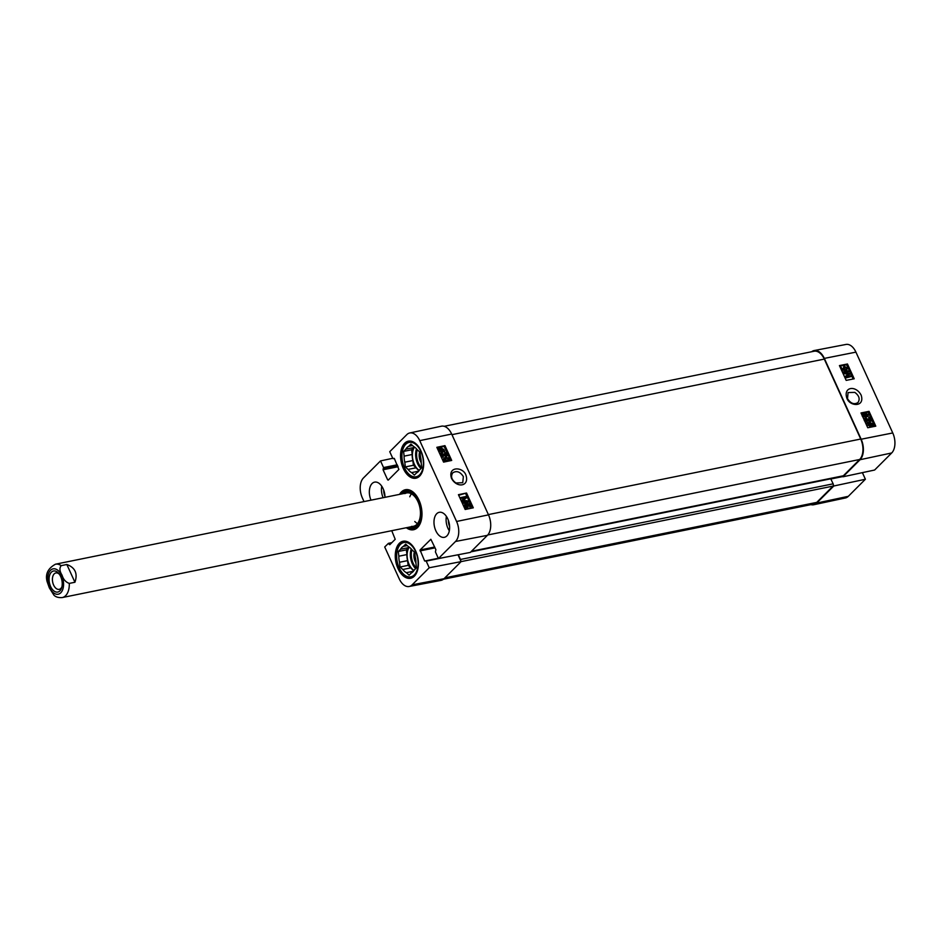 <?xml version="1.0" encoding="UTF-8"?>
<svg xmlns="http://www.w3.org/2000/svg" width="942" height="942" viewBox="0 0 942 942"><rect width="100%" height="100%" fill="white"/><g stroke="black" fill="none" stroke-linecap="round" stroke-linejoin="round"><path stroke-width="1.41" d="M418.06 477.347A18.546 10.963 78.5 0 1 417.165 477.594A18.546 10.963 78.5 0 1 408.11 473.39A18.546 10.963 78.5 0 1 407.851 473.072M402.964 449.028A18.546 10.963 78.5 0 1 403.082 448.639A18.546 10.963 78.5 0 1 409.782 441.233A18.546 10.963 78.5 0 1 410.712 441.115M412.784 577.422A18.546 10.963 78.5 0 1 411.878 577.682A18.546 10.963 78.5 0 1 402.823 573.466A18.546 10.963 78.5 0 1 402.564 573.16M397.689 549.115A18.546 10.963 78.5 0 1 397.807 548.727A18.546 10.963 78.5 0 1 404.495 541.32A18.546 10.963 78.5 0 1 405.425 541.191M463.358 476.605L462.746 482.716L455.916 482.987C451.536 479.749 450.488 476.358 452.772 472.813C456.646 470.458 460.179 471.718 463.358 476.605M407.662 490.417A19.405 11.469 -101.5 0 0 404.459 492.807M411.454 527.273A19.405 11.469 -101.5 0 0 415.34 528.226M410.135 526.967A17.957 10.609 -101.5 0 0 411.666 527.296A17.957 10.609 -101.5 0 0 420.462 507.502A17.957 10.609 -101.5 0 0 404.648 492.701A17.957 10.609 -101.5 0 0 403.364 493.608M411.548 526.39A17.015 10.056 -101.5 0 0 419.885 507.62A17.015 10.056 -101.5 0 0 404.895 493.584M414.798 521.515A17.015 10.056 -101.5 0 0 417.483 523.599M411.442 493.832A17.015 10.056 -101.5 0 0 409.782 496.799M419.661 451.936A8.737 5.169 -101.5 0 0 420.426 461.25A8.737 5.169 -101.5 0 0 421.204 462.71M412.549 445.531L408.698 446.308L410.936 444.071L413.703 446.567A13.953 8.254 78.5 0 1 417.235 449.746L420.002 452.242L420.532 456.976A13.953 8.254 78.5 0 1 421.204 463.017L421.733 467.75L419.484 469.987A13.953 8.254 78.5 0 1 416.623 472.849L414.386 475.086L411.619 472.601L418.695 471.165M416.164 467.774L408.086 469.41L405.319 466.914L413.397 465.277L416.164 467.774A13.953 8.254 78.5 0 0 419.108 470.611M405.837 449.169L413.903 447.532L411.666 449.77L412.196 454.503L404.118 456.14L403.6 451.406L405.837 449.169A13.953 8.254 78.5 0 1 408.698 446.308M403.6 451.406L411.666 449.77M405.319 466.914L404.789 462.181L412.867 460.544L413.397 465.277M420.85 451.395A17.533 10.362 78.5 0 1 421.015 473.037A17.533 10.362 78.5 0 1 407.592 472.778A17.533 10.362 78.5 0 1 402.846 449.405A17.533 10.362 78.5 0 1 420.85 451.395M411.619 472.601A13.953 8.254 78.5 0 1 408.086 469.41M404.789 462.181A13.953 8.254 78.5 0 1 404.118 456.14M412.867 460.544A13.953 8.254 78.5 0 1 412.196 454.503M413.903 447.532A13.953 8.254 78.5 0 1 414.292 446.908M419.261 470.376A13.612 8.042 78.5 0 1 412.843 459.543A13.612 8.042 78.5 0 1 414.527 447.073M414.386 552.012A8.737 5.169 -101.5 0 0 415.139 561.338A8.737 5.169 -101.5 0 0 415.928 562.786M407.274 545.606L403.412 546.384L405.649 544.146L408.416 546.643A13.953 8.254 78.5 0 1 411.948 549.834L414.715 552.318L415.245 557.052A13.953 8.254 78.5 0 1 415.917 563.104L416.446 567.838L414.209 570.075A13.953 8.254 78.5 0 1 411.348 572.936L409.111 575.173L406.343 572.677L413.408 571.241M410.877 567.849L402.811 569.486L400.044 567.002L408.11 565.365L410.877 567.849A13.953 8.254 78.5 0 0 413.821 570.687M400.55 549.245L408.628 547.608L406.391 549.845L406.909 554.579L398.843 556.216L398.313 551.482L400.55 549.245A13.953 8.254 78.5 0 1 403.412 546.384M398.313 551.482L406.391 549.845M400.044 567.002L399.514 562.268L407.58 560.631L408.11 565.365M415.563 551.482A17.533 10.362 78.5 0 1 415.728 573.113A17.533 10.362 78.5 0 1 402.316 572.866A17.533 10.362 78.5 0 1 397.571 549.48A17.533 10.362 78.5 0 1 415.563 551.482M406.343 572.677A13.953 8.254 78.5 0 1 402.811 569.486M399.514 562.268A13.953 8.254 78.5 0 1 398.843 556.216M407.58 560.631A13.953 8.254 78.5 0 1 406.909 554.579M408.628 547.608A13.953 8.254 78.5 0 1 409.016 546.996M413.974 570.452A13.612 8.042 78.5 0 1 407.568 559.619A13.612 8.042 78.5 0 1 409.24 547.149M465.195 505.147L465.772 504.618L465.266 505.972L467.738 506.666M467.161 506.949L467.809 505.43L466.561 503.758L469.599 503.758L470.941 506.702L469.234 504.476L467.632 504.453L468.48 505.501L467.573 507.703L466.09 507.502L464.724 506.089L465.36 503.864L465.266 505.972M466.69 507.42L467.338 505.901L466.325 504.936L466.796 504.465M466.325 504.936L466.561 503.758M470.305 506.831L470.941 506.702M469.846 507.314L469.234 504.476M468.763 504.947L468.139 504.936M468.056 507.538L465.619 507.973L464.253 506.56L464.889 504.347M467.856 507.809L467.102 508.185M464.618 504.465L465.36 503.864M466.337 496.422L466.879 497.6L463.017 500.249L468.433 501.026L468.916 502.074L463.499 503.193L463.158 502.439L467.691 501.509L462.369 500.708L462.051 500.014L465.878 497.341L461.274 498.294L460.932 497.541L466.337 496.422M463.688 499.79L466.879 497.6M463.499 503.193L468.916 502.074M463.04 503.676L463.158 502.439M466.16 501.827L461.898 501.191L462.369 500.708M461.898 501.191L462.051 500.014M465.101 497.882L461.274 498.294M460.803 498.765L460.932 497.541M443.187 450.959L442.34 451.371L440.032 450.194L439.914 449.134L443.235 450.9L442.34 451.371M442.61 451.3L439.902 449.852M443.411 450.594L440.067 448.816L440.974 448.333L443.305 449.522L443.411 450.594M442.94 451.077L442.834 450.005L439.961 448.993M444.706 451.289L442.163 452.454L439.102 450.771L438.713 448.098L440.691 447.733L443.764 449.428L444.706 451.289M443.376 451.701L444.6 451.63M443.812 451.206L442.881 452.172L443.352 451.689L439.573 450.3L439.384 448.851M438.913 449.322L438.148 448.922L438.619 448.451M438.148 448.922L438.713 448.098M439.514 448.522L440.691 447.733M439.043 448.993L440.22 448.204M442.658 456.905L440.856 452.937L446.308 455.316L446.743 453.985L444.836 452.266L447.309 453.891L446.638 456.081L441.963 453.832L443.305 456.776L442.187 457.388L440.385 453.42L440.856 452.937M446.308 455.316L446.743 453.985L446.272 454.456L444.648 453.514L445.107 453.043M445.837 455.787L446.272 454.456M444.648 453.514L444.836 452.266M446.967 455.963L446.167 456.552L441.492 454.303M446.767 456.246L446.167 456.552M442.187 457.388L443.305 456.776M448.427 459.896L447.627 458.377L444.341 458.778M448.392 459.107L447.167 460.297L444.377 459.566L446.072 457.906L448.098 457.894L448.722 459.684M444.377 459.566L444.518 458.518M445.766 461.662L443.352 460.155L443.764 458.201L445.731 457.141L449.428 458.518L449.252 460.285L447.509 461.062L443.823 459.684L443.788 458.165M448.981 460.508L448.215 461.156M450.665 460.65L444.177 446.426L437.112 447.886M466.549 493.007L473.296 507.809L465.171 509.481L458.436 494.68L466.549 493.007L458.695 495.257M472.248 508.021L465.76 493.796M444.954 445.637L451.701 460.438L443.588 462.122L436.841 447.32L444.954 445.637L444.177 446.426M451.489 478.312C456.705 488.345 469.328 486.59 466.09 475.651C463.782 466.785 447.415 465.666 451.489 478.312M419.743 440.644L456.576 521.468A14.966 8.843 78.5 0 1 455.528 541.473L438.442 558.547L470.329 552.412L487.414 535.339A15.319 9.055 -101.5 0 0 488.498 514.862L451.665 434.038A15.319 9.055 -101.5 0 0 441.409 426.196L409.723 432.979A14.966 8.843 78.5 0 1 419.743 440.644L451.665 434.038M448.357 520.314A9.079 5.369 -101.5 0 0 449.593 526.425M446.402 516.404A12.764 7.548 -101.5 0 0 447.956 528.321A12.764 7.548 -101.5 0 0 449.322 530.77M383.712 490.123A9.079 5.369 -101.5 0 0 384.948 496.246M381.757 486.225A12.764 7.548 -101.5 0 0 383.123 497.717M458 554.791L461.109 561.62L429.222 567.767L412.137 584.841A14.966 8.843 78.5 0 1 409.122 586.501A14.966 8.843 78.5 0 1 399.22 578.812L384.713 546.984L388.422 543.346L389.8 544.7L395.204 539.307L391.742 530.699M409.122 586.501L440.95 580.402A15.319 9.055 -101.5 0 0 444.023 578.706L461.109 561.62L833.022 486.107A1.707 1.001 -101.5 0 0 833.14 483.835L830.597 478.489M403.306 468.504A18.887 11.163 78.5 0 1 408.369 441.174A18.887 11.163 78.5 0 1 423.064 457.471A18.887 11.163 78.5 0 1 415.881 478.206A18.887 11.163 78.5 0 1 403.306 468.504M398.019 568.591A18.887 11.163 78.5 0 1 403.082 541.25A18.887 11.163 78.5 0 1 417.789 557.546A18.887 11.163 78.5 0 1 410.594 578.282A18.887 11.163 78.5 0 1 398.019 568.591M371.007 500.167A12.764 7.548 78.5 0 1 374.622 482.127A12.764 7.548 78.5 0 1 384.984 497.341M435.84 530.782A12.764 7.548 78.5 0 1 439.266 512.307A12.764 7.548 78.5 0 1 449.204 523.316A12.764 7.548 78.5 0 1 444.341 537.329A12.764 7.548 78.5 0 1 435.84 530.782M421.027 521.209A19.405 11.469 78.5 0 1 414.15 528.58A19.405 11.469 78.5 0 1 408.275 527.343M401.504 493.985A19.405 11.469 78.5 0 1 406.426 490.547A19.405 11.469 78.5 0 1 415.646 494.656M406.332 527.732A20.418 12.069 -101.5 0 0 420.921 521.585A20.418 12.069 -101.5 0 0 419.013 500.202A20.418 12.069 -101.5 0 0 415.387 494.35A20.418 12.069 -101.5 0 0 399.561 494.373M429.222 567.767L426.196 561.114L424.618 560.961L420.073 549.987L430.859 539.271L435.899 549.681L435.404 551.894L438.442 558.547M394.333 458.471L392.779 458.342L389.741 451.701L406.826 434.615A14.966 8.843 78.5 0 1 409.723 432.979M393.226 458.695L394.345 458.495L398.89 469.469L388.234 480.114L387.657 479.843L383.064 469.775L383.559 467.562L380.521 460.909L392.755 458.295M364.024 501.591L362.387 497.988A14.966 8.843 78.5 0 1 363.435 477.983L380.521 460.909M847.506 398.643L848.083 392.567L854.818 392.378C859.163 395.652 860.223 399.043 857.985 402.54C854.17 404.836 850.673 403.541 847.506 398.643M846.917 370.1L846.175 370.689L845.775 369.935L846.752 368.122L844.315 367.392M844.385 367.604L844.868 367.121L844.232 368.628L845.469 370.3L842.466 370.277L841.124 367.333L842.831 369.57L844.409 369.605L843.561 368.546L844.456 366.367L847.294 368.004L846.658 370.206L846.752 368.122L844.126 367.674M845.775 369.935L846.269 368.593M842.466 370.277L845.469 370.3M841.983 370.759L841.124 367.333M843.926 370.076L843.078 369.028L843.973 366.838M843.514 367.003L844.456 366.367M845.728 377.612L845.198 376.435L849.013 373.833L843.632 373.008L843.149 371.96L848.507 370.889L848.848 371.643L844.373 372.537L849.637 373.373L849.955 374.08L846.187 376.706L850.744 375.799L851.085 376.553L845.245 378.095L845.198 376.435M848.518 374.315L843.149 373.491L843.632 373.008M843.149 373.491L843.149 371.96M845.433 372.714L848.848 371.643M846.469 376.647L849.955 374.08M845.245 378.095L851.085 376.553M871.668 424.948L869.207 423.17L868.324 423.629M868.807 423.146L869.702 422.699L871.998 423.9L872.115 424.948L868.807 423.146L869.702 422.699L869.207 423.17M868.642 423.464L871.951 425.266L871.056 425.737L868.748 424.524L868.642 423.464M871.338 425.666L868.618 424.194M867.358 422.758L869.407 422.087L872.445 423.782L873.293 425.996L871.35 426.337L868.288 424.618L868.1 423.17L866.876 423.241L867.452 422.416M872.068 426.067L873.293 425.996M872.516 425.56L870.867 426.82L867.806 425.101L868.1 423.17M872.033 426.043L870.867 426.82L872.033 426.043M867.617 423.641L866.876 423.241M869.36 417.176L871.162 421.145L865.745 418.731L865.321 420.05L867.217 421.78L864.756 420.144L865.415 417.965L870.055 420.25L868.712 417.306L869.36 417.176M870.173 421.627L865.203 419.225M865.262 419.214L865.321 420.05M864.968 421.639L867.217 421.78M864.626 418.542L865.415 417.965M864.273 420.627L864.933 418.448M869.113 419.732L868.712 417.306M863.202 415.41L864.874 413.762L867.641 414.515L865.969 416.152L863.967 416.14L863.343 414.35M867.193 415.775L867.158 414.998L863.166 414.621M867.158 414.998L867.641 414.515L867.5 415.563M868.253 415.881L866.31 416.917L862.648 415.504L862.825 413.75L864.532 413.008L868.194 414.409L867.747 416.399M861.954 415.033L862.625 413.997M867.77 416.364L865.828 417.4L862.166 415.987M874.718 426.373L868.23 412.149L861.282 413.538M854.206 378.79L846.175 380.38L839.428 365.578L847.459 363.989L854.206 378.79M853.134 379.002L846.646 364.778L839.687 366.167M847.459 363.989L846.646 364.778M875.789 426.161L867.759 427.75L861.012 412.949L869.042 411.348L875.789 426.161M869.042 411.348L868.23 412.149M861.153 395.157C855.937 385.113 843.443 386.738 846.705 397.665C849.013 406.52 865.239 407.78 861.153 395.157M892.757 432.955L855.925 352.131A14.966 8.843 -101.5 0 0 846.01 344.442L814.194 350.542A15.319 9.055 78.5 0 1 824.332 358.407L861.165 439.231A15.319 9.055 78.5 0 1 860.081 459.708L842.996 476.782L874.612 470.034L891.697 452.961A14.966 8.843 -101.5 0 0 892.757 432.955L861.165 439.231M862.389 472.648L865.392 479.243L833.788 486.001L816.702 503.075A15.319 9.055 78.5 0 1 813.735 504.747A15.319 9.055 78.5 0 1 810.956 504.641M833.788 486.001L833.387 485.13M842.666 476.04L842.996 476.782M811.686 351.719A15.319 9.055 78.5 0 1 814.194 350.542M813.735 504.747L845.41 497.965A14.966 8.843 -101.5 0 0 848.306 496.328L865.392 479.243M842.631 475.922A1.707 1.001 -101.5 0 0 843.019 475.969A1.707 1.001 -101.5 0 0 843.349 475.781L859.646 459.496A15.319 9.055 -101.5 0 0 860.729 439.031L824.297 359.09A15.319 9.055 -101.5 0 0 814.1 351.236L444.177 426.302M443.447 579.224L813.711 504.076A15.319 9.055 -101.5 0 0 816.738 502.392L833.022 486.107M458.318 554.72L460.473 559.466A1.707 1.001 78.5 0 1 460.72 560.761M61.925 586.807A8.372 4.946 78.5 0 1 59.193 589.351A8.372 4.946 78.5 0 1 53.623 585.064A8.372 4.946 78.5 0 1 55.872 572.948A8.372 4.946 78.5 0 1 59.37 574.243M50.633 586.56A10.751 6.359 -101.5 0 0 61.666 587.784A10.751 6.359 -101.5 0 0 58.757 573.442A10.751 6.359 -101.5 0 0 50.527 573.289A10.751 6.359 -101.5 0 0 50.633 586.56M61.183 565.647L66.835 564.493C75.183 567.602 77.892 573.525 74.936 582.262L69.284 583.404C65.704 582.121 63.291 579.377 62.054 575.173C59.57 571.217 59.287 568.05 61.183 565.647A17.015 10.056 78.5 0 0 55.496 564.199C47.912 568.379 45.122 574.173 47.1 581.579L49.337 587.879L53.906 595.132C55.766 597.04 58.557 597.852 62.266 597.558L413.408 526.295M66.835 564.493L74.936 582.262M411.807 527.308A19.264 11.386 -101.5 0 0 415.681 528.073M408.039 490.417A19.264 11.386 -101.5 0 0 404.777 492.631M411.666 527.296L414.021 527.544A18.675 11.033 -101.5 0 0 417.271 527.073M409.888 490.723A18.675 11.033 -101.5 0 0 406.72 491.559L404.648 492.701M421.639 467.844A12.929 7.642 78.5 0 1 417.235 449.746M420.956 468.527A13.612 8.042 78.5 0 1 416.517 448.863M416.352 567.932A12.929 7.642 78.5 0 1 411.948 549.834M415.669 568.603A13.612 8.042 78.5 0 1 411.23 548.939M488.498 514.862L456.576 521.468M390.294 544.205L389.211 544.429M391.307 543.193L388.869 543.687M391.801 542.698L388.575 543.357M434.686 547.019L420.073 549.987M435.063 547.844L420.026 550.893M445.719 557.146L426.196 561.114M438.313 558.265L425.89 560.784M425.737 560.761L424.618 560.961M388.728 479.619L387.657 479.843M398.101 466.726L383.064 469.775M397.724 465.901L383.111 468.869M397.595 465.619L383.512 468.468M397.218 464.795L383.559 467.562M394.309 458.424L393.367 458.624M487.414 535.339L455.528 541.473M444.023 578.706L412.137 584.841M824.332 358.407L855.925 352.131M830.679 478.56L842.701 476.11M842.713 476.146L830.703 478.583L842.725 476.181M830.926 478.972L842.89 476.546M816.702 503.075L848.306 496.328M860.081 459.708L891.697 452.961M488.368 514.591L860.729 439.031M451.948 434.662L824.297 359.09M487.756 534.974L859.646 459.496M471.495 551.247L843.349 475.781M470.894 551.847L830.844 478.795M460.473 559.466L833.14 483.835M444.871 577.858L816.738 502.392M60.771 592.789A12.929 7.642 78.5 0 1 49.608 587.572A12.929 7.642 78.5 0 1 50.527 570.287A12.929 7.642 78.5 0 1 61.689 575.503A12.929 7.642 78.5 0 1 60.771 592.789M69.284 583.404A17.015 10.056 78.5 0 1 65.622 595.685A17.015 10.056 78.5 0 1 62.266 597.558M417.165 477.594L417.883 477.453M409.782 441.233L410.5 441.091M411.878 577.682L412.596 577.528M404.495 541.32L405.225 541.167M407.592 472.778L408.11 473.39M402.846 449.405L403.082 448.639M402.316 572.866L402.823 573.466M397.571 549.48L397.807 548.727M391.86 542.639L388.422 543.346M843.019 475.969L471.341 551.4M55.496 564.199L406.638 492.937"/></g></svg>
